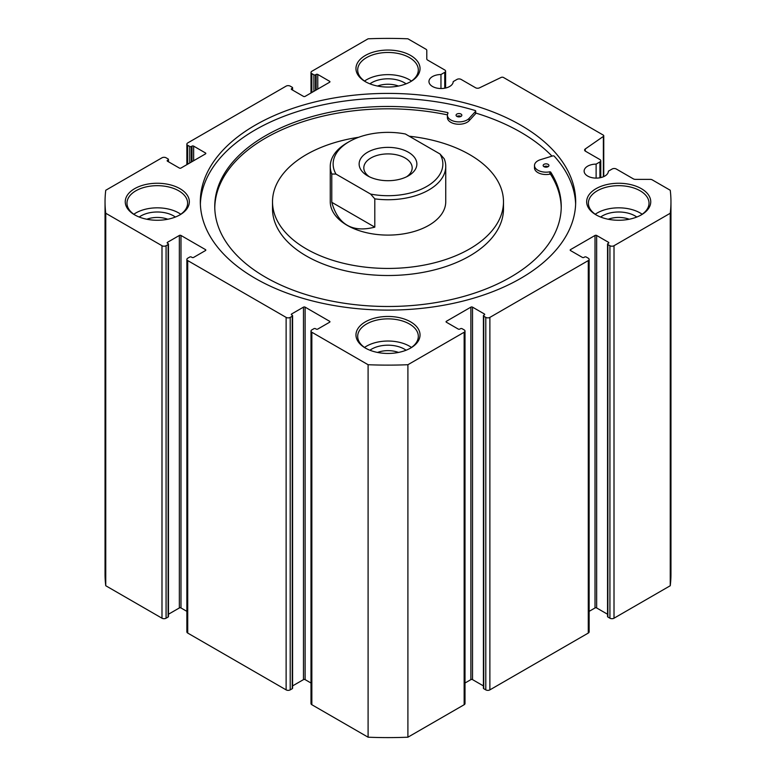<?xml version="1.0" encoding="UTF-8"?>
<svg xmlns="http://www.w3.org/2000/svg" width="776" height="776" viewBox="0 0 776 776"><rect width="100%" height="100%" fill="white"/><g stroke="black" fill="none" stroke-linecap="round" stroke-linejoin="round"><path stroke-width="1.16" d="M255.294 278.38A187.676 108.349 0 0 0 459.819 301.864A187.676 108.349 0 0 0 575.676 201.76A187.676 108.349 0 0 0 388 93.401A187.676 108.349 0 0 0 200.324 201.76A187.676 108.349 0 0 0 255.294 278.38M575.627 204.117A187.676 108.349 0 0 0 554.248 156.199A1.154 0.669 0 0 0 552.687 155.918L540.28 159.73A11.553 6.674 0 0 0 534.489 165.511A11.553 6.674 0 0 0 549.893 171.797L549.893 174.154L550.62 174.357A173.242 100.017 0 0 1 561.223 207.648M551.988 156.131A187.676 108.349 0 0 0 475.698 113.034M549.893 171.797L550.62 172A173.242 100.017 0 0 1 561.242 206.474A173.242 100.017 0 0 1 388 306.491A173.242 100.017 0 0 1 214.758 206.474A173.242 100.017 0 0 1 447.713 112.588L448.062 113.005A11.553 6.664 0 0 0 447.403 115.226A11.553 6.664 0 0 0 456.162 121.696A11.553 6.664 0 0 0 469.15 118.359L475.562 111.395A1.154 0.669 0 0 0 475.698 111.084A1.154 0.669 0 0 0 475.077 110.493A187.676 108.349 0 0 0 200.373 204.117M585.279 151.097L585.279 148.963L603.359 136.43A1.736 0.999 0 0 0 603.757 135.79A1.736 0.999 0 0 0 603.253 135.082L503.488 77.484A1.736 0.999 0 0 0 501.16 77.425L479.452 87.863A2.891 1.668 0 0 1 475.562 87.756L461.089 79.404A2.891 1.668 0 0 0 457.006 79.404L453.213 81.596A12.125 7.003 0 0 1 441.02 88.532A12.125 7.003 0 0 1 428.953 81.528A12.125 7.003 0 0 1 440.962 74.525L444.755 72.333A2.891 1.668 0 0 0 445.599 71.159A2.891 1.668 0 0 0 444.755 69.976L427.634 60.092A2.891 1.668 0 0 1 426.79 58.918L426.79 50.392A2.891 1.668 0 0 0 425.946 49.218L407.904 38.8A282.959 163.367 0 0 0 368.096 38.8L311.845 71.276A2.891 1.668 0 0 0 311.001 72.449A2.891 1.668 0 0 0 311.845 73.633L313.892 74.806A1.154 0.669 0 0 0 315.522 74.806L316.133 74.457A1.154 0.669 0 0 1 317.772 74.457L329.606 81.296A1.154 0.669 0 0 1 329.945 81.761A1.154 0.669 0 0 1 329.606 82.237L305.113 96.379A1.154 0.669 0 0 1 303.474 96.379L291.63 89.541L291.63 88.6A1.154 0.669 0 0 0 291.301 89.075A1.154 0.669 0 0 0 291.63 89.541M585.279 148.963A2.891 1.668 0 0 0 584.609 150.03A2.891 1.668 0 0 0 585.453 151.204L599.926 159.555A2.891 1.668 0 0 1 600.769 160.739L600.769 177.607M607.55 614.243L596.657 607.957L596.657 235.468L608.5 242.306A1.154 0.669 0 0 1 608.83 242.781A1.154 0.669 0 0 1 608.5 243.247L607.88 243.606A1.154 0.669 0 0 0 607.55 244.071L607.55 616.561A1.154 0.669 0 0 0 607.88 617.027L609.926 618.21A2.891 1.668 0 0 0 614.01 618.21L670.251 585.735A282.959 163.367 0 0 0 670.959 574.24L670.959 201.76A282.959 163.367 0 0 0 670.251 190.266L652.218 179.848A2.891 1.668 0 0 0 650.172 179.363L635.418 179.363A2.891 1.668 0 0 1 633.371 178.878L616.251 168.993A2.891 1.668 0 0 0 612.167 168.993L608.374 171.186A12.125 7.003 0 0 1 596.181 178.111A12.125 7.003 0 0 1 584.124 171.108A12.125 7.003 0 0 1 596.123 164.114L599.926 161.922A2.891 1.668 0 0 0 600.769 160.739M596.657 607.957A1.154 0.669 0 0 0 595.017 607.957L595.017 235.468L570.525 249.61A1.154 0.669 0 0 0 570.185 250.085A1.154 0.669 0 0 0 570.525 250.561L570.525 249.61M589.13 611.352L595.017 607.957M483.419 685.906L472.526 679.621L472.526 307.141L484.37 313.97A1.154 0.669 0 0 1 484.699 314.445A1.154 0.669 0 0 1 484.37 314.92L483.749 315.269A1.154 0.669 0 0 0 483.419 315.745L483.419 688.225A1.154 0.669 0 0 0 483.749 688.7L485.795 689.874A2.891 1.668 0 0 0 489.879 689.874L588.286 633.061A2.891 1.668 0 0 0 589.13 631.877L589.13 259.397A2.891 1.668 0 0 0 588.286 258.224L586.239 257.04A1.154 0.669 0 0 0 584.609 257.04L583.998 257.399A1.154 0.669 0 0 1 582.359 257.399L570.525 250.561M472.526 679.621A1.154 0.669 0 0 0 470.886 679.621L470.886 307.141L446.394 321.283A1.154 0.669 0 0 0 446.055 321.749A1.154 0.669 0 0 0 446.394 322.224L446.394 321.283M464.999 683.025L470.886 679.621M311.001 683.025L305.113 679.621L305.113 307.141L329.606 321.283A1.154 0.669 0 0 1 329.945 321.749A1.154 0.669 0 0 1 329.606 322.224L317.772 329.063A1.154 0.669 0 0 1 316.133 329.063L315.522 328.704A1.154 0.669 0 0 0 313.892 328.704L311.845 329.887A2.891 1.668 0 0 0 311.001 331.061L311.001 703.551A2.891 1.668 0 0 0 311.845 704.724L368.096 737.2A282.959 163.367 0 0 0 407.904 737.2L464.155 704.724A2.891 1.668 0 0 0 464.999 703.551L464.999 331.061A2.891 1.668 0 0 0 464.155 329.887L462.108 328.704A1.154 0.669 0 0 0 460.478 328.704L459.867 329.063A1.154 0.669 0 0 1 458.228 329.063L446.394 322.224M305.113 679.621A1.154 0.669 0 0 0 303.474 679.621L303.474 307.141L291.63 313.97A1.154 0.669 0 0 0 291.301 314.445A1.154 0.669 0 0 0 291.63 314.92L291.63 313.97M292.581 685.906L303.474 679.621M186.87 611.352L180.983 607.957L180.983 235.468L205.475 249.61A1.154 0.669 0 0 1 205.815 250.085A1.154 0.669 0 0 1 205.475 250.561L193.641 257.399A1.154 0.669 0 0 1 192.002 257.399L191.391 257.04A1.154 0.669 0 0 0 189.761 257.04L187.714 258.224A2.891 1.668 0 0 0 186.87 259.397L186.87 631.877A2.891 1.668 0 0 0 187.714 633.061L286.121 689.874A2.891 1.668 0 0 0 290.205 689.874L292.251 688.7A1.154 0.669 0 0 0 292.581 688.225L292.581 315.745A1.154 0.669 0 0 0 292.251 315.269L291.63 314.92M180.983 607.957A1.154 0.669 0 0 0 179.343 607.957L179.343 235.468L167.5 242.306A1.154 0.669 0 0 0 167.17 242.781A1.154 0.669 0 0 0 167.5 243.247L167.5 242.306M168.45 614.243L179.343 607.957M193.641 160.739L193.641 146.121L205.475 152.959A1.154 0.669 0 0 1 205.815 153.435A1.154 0.669 0 0 1 205.475 153.9L180.983 168.043A1.154 0.669 0 0 1 179.343 168.043L167.5 161.214L168.12 159.914A1.154 0.669 0 0 0 168.45 159.439A1.154 0.669 0 0 0 168.12 158.973L166.074 157.79A2.891 1.668 0 0 0 161.99 157.79L105.749 190.266A282.959 163.367 0 0 0 105.041 201.76L105.041 574.24A282.959 163.367 0 0 0 105.749 585.735L161.99 618.21A2.891 1.668 0 0 0 166.074 618.21L168.12 617.027A1.154 0.669 0 0 0 168.45 616.561L168.45 244.071A1.154 0.669 0 0 0 168.12 243.606L167.5 243.247M544.005 166.685A2.891 1.668 0 0 0 547.148 167.053A2.891 1.668 0 0 0 548.933 165.511A2.891 1.668 0 0 0 546.042 163.843A2.891 1.668 0 0 0 543.152 165.511A2.891 1.668 0 0 0 544.005 166.685A2.891 1.668 0 0 1 548.079 166.685M460.993 116.41A2.891 1.668 0 0 0 456.909 116.41A2.891 1.668 0 0 0 460.061 116.769A2.891 1.668 0 0 0 461.836 115.226A2.891 1.668 0 0 0 458.955 113.558A2.891 1.668 0 0 0 456.065 115.226A2.891 1.668 0 0 0 456.909 116.41M447.403 115.226L447.403 117.583A11.553 6.664 0 0 0 456.162 124.053A11.553 6.664 0 0 0 469.15 120.716L475.562 113.752A1.154 0.669 0 0 0 475.698 113.442A1.154 0.669 0 0 0 475.562 113.121M447.422 114.877A173.242 100.017 0 0 0 214.777 207.648M534.489 165.511L534.489 167.868A11.553 6.674 0 0 0 549.893 174.154M358.706 137.265A115.488 66.678 0 0 0 272.512 201.76L272.512 208.831A115.488 66.678 0 0 0 306.336 255.983A115.488 66.678 0 0 0 432.193 270.436A115.488 66.678 0 0 0 503.488 208.831L503.488 201.76A115.488 66.678 0 0 0 409.224 136.217M291.63 88.6L292.251 88.251A1.154 0.669 0 0 0 292.581 87.775A1.154 0.669 0 0 0 292.251 87.3L290.205 86.126A2.891 1.668 0 0 0 286.121 86.126L187.714 142.939A2.891 1.668 0 0 0 186.87 144.123A2.891 1.668 0 0 0 187.714 145.296L189.761 146.48A1.154 0.669 0 0 0 191.391 146.48L192.002 146.121A1.154 0.669 0 0 1 193.641 146.121M167.5 160.263A1.154 0.669 0 0 0 167.17 160.739A1.154 0.669 0 0 0 167.5 161.214M105.041 201.76A282.959 163.367 0 0 0 105.749 213.254L161.99 245.72A2.891 1.668 0 0 0 166.074 245.72L168.12 244.547A1.154 0.669 0 0 0 168.45 244.071M180.983 235.468A1.154 0.669 0 0 0 179.343 235.468M186.87 259.397A2.891 1.668 0 0 0 187.714 260.581L286.121 317.394A2.891 1.668 0 0 0 290.205 317.394L292.251 316.21A1.154 0.669 0 0 0 292.581 315.745M305.113 307.141A1.154 0.669 0 0 0 303.474 307.141M311.001 331.061A2.891 1.668 0 0 0 311.845 332.244L368.096 364.72A282.959 163.367 0 0 0 407.904 364.72L464.155 332.244A2.891 1.668 0 0 0 464.999 331.061M472.526 307.141A1.154 0.669 0 0 0 470.886 307.141M483.419 315.745A1.154 0.669 0 0 0 483.749 316.21L485.795 317.394A2.891 1.668 0 0 0 489.879 317.394L588.286 260.581A2.891 1.668 0 0 0 589.13 259.397M596.657 235.468A1.154 0.669 0 0 0 595.017 235.468M607.55 244.071A1.154 0.669 0 0 0 607.88 244.547L609.926 245.72A2.891 1.668 0 0 0 614.01 245.72L670.251 213.254A282.959 163.367 0 0 0 670.959 201.76M410.659 321.875A32.049 18.508 180 0 1 410.659 348.036A32.049 18.508 180 0 1 365.341 348.036A32.049 18.508 180 0 1 365.341 321.875A32.049 18.508 180 0 1 410.659 321.875M410.659 55.474A32.049 18.508 180 0 1 410.659 81.645A32.049 18.508 180 0 1 365.341 81.645A32.049 18.508 180 0 1 365.341 55.474A32.049 18.508 180 0 1 410.659 55.474M179.954 188.675A32.049 18.508 180 0 1 179.954 214.845A32.049 18.508 180 0 1 134.636 214.845A32.049 18.508 180 0 1 134.636 188.675A32.049 18.508 180 0 1 179.954 188.675M641.364 188.675A32.049 18.508 180 0 1 641.364 214.845A32.049 18.508 180 0 1 596.046 214.845A32.049 18.508 180 0 1 596.046 188.675A32.049 18.508 180 0 1 641.364 188.675M272.512 201.76A115.488 66.678 0 0 0 306.336 248.912A115.488 66.678 0 0 0 432.193 263.365A115.488 66.678 0 0 0 503.488 201.76M440.031 154.007L444.221 158.779A57.744 33.339 180 0 1 445.744 166.394L445.744 201.76A57.744 33.339 180 0 1 388 235.099A57.744 33.339 180 0 1 330.256 201.76L330.256 166.394A57.744 33.339 180 0 1 347.163 142.823L349.21 141.639A54.863 31.67 180 0 1 405.382 133.996L440.031 154.007A54.863 31.67 180 0 1 426.79 186.434A54.863 31.67 180 0 1 370.618 194.078L335.969 174.076A54.863 31.67 180 0 1 349.21 141.639M146.809 219.239A19.196 11.077 180 0 1 167.781 219.239M139.214 217.037A23.096 13.338 180 0 1 173.63 215.903A23.096 13.338 180 0 1 175.376 217.037M377.514 86.049A19.196 11.077 180 0 1 398.486 86.049M133.831 214.254A30.312 17.499 180 0 1 178.732 212.954A30.312 17.499 180 0 1 180.76 214.254M135.266 215.194A30.312 17.499 180 0 1 126.983 203.176A30.312 17.499 180 0 1 145.694 187.006A30.312 17.499 180 0 1 178.732 190.799A30.312 17.499 180 0 1 187.608 203.176A30.312 17.499 180 0 1 179.324 215.194M369.919 83.837A23.096 13.338 180 0 1 404.335 82.712A23.096 13.338 180 0 1 406.081 83.837M608.219 219.239A19.196 11.077 180 0 1 629.19 219.239M364.536 81.053A30.312 17.499 180 0 1 409.437 79.763A30.312 17.499 180 0 1 411.464 81.053M365.971 82.004A30.312 17.499 180 0 1 357.688 69.976A30.312 17.499 180 0 1 376.399 53.806A30.312 17.499 180 0 1 409.437 57.599A30.312 17.499 180 0 1 418.312 69.976A30.312 17.499 180 0 1 410.029 82.004M600.624 217.037A23.096 13.338 180 0 1 635.04 215.903A23.096 13.338 180 0 1 636.786 217.037M377.514 352.44A19.196 11.077 180 0 1 398.486 352.44M595.24 214.254A30.312 17.499 180 0 1 640.142 212.954A30.312 17.499 180 0 1 642.169 214.254M596.676 215.194A30.312 17.499 180 0 1 588.392 203.176A30.312 17.499 180 0 1 607.104 187.006A30.312 17.499 180 0 1 640.142 190.799A30.312 17.499 180 0 1 649.017 203.176A30.312 17.499 180 0 1 640.733 215.194M369.919 350.228A23.096 13.338 180 0 1 404.335 349.103A23.096 13.338 180 0 1 406.081 350.228M364.536 347.454A30.312 17.499 180 0 1 409.437 346.154A30.312 17.499 180 0 1 411.464 347.454M365.971 348.395A30.312 17.499 180 0 1 357.688 336.367A30.312 17.499 180 0 1 376.399 320.197A30.312 17.499 180 0 1 409.437 323.99A30.312 17.499 180 0 1 418.312 336.367A30.312 17.499 180 0 1 410.029 348.395M596.123 178.111L596.123 164.114M670.251 585.735L670.251 213.254M407.904 737.2L407.904 364.72M368.096 737.2L368.096 364.72M105.749 585.735L105.749 213.254M426.79 58.918L426.79 50.392M440.962 88.532L440.962 74.525M408.418 152.251A28.877 16.674 180 0 1 408.418 175.822A28.877 16.674 180 0 1 367.582 175.822A28.877 16.674 180 0 1 367.582 152.251A28.877 16.674 180 0 1 408.418 152.251M445.744 166.394A57.744 33.339 180 0 1 374.798 198.85L374.798 227.145L331.779 202.303C338.026 224.613 352.362 232.897 374.798 227.145M335.969 174.076L331.779 174.018L331.779 202.303M331.779 174.018A57.744 33.339 180 0 1 330.256 166.394M374.798 198.85L370.618 194.078M369.386 176.782A24.182 13.958 180 0 1 363.818 167.868A24.182 13.958 180 0 1 378.746 154.967A24.182 13.958 180 0 1 405.101 157.994A24.182 13.958 180 0 1 412.182 167.868A24.182 13.958 180 0 1 406.614 176.782M603.359 176.782L603.359 136.43M475.562 111.395L475.562 113.752M599.926 177.782L599.926 161.922M614.01 618.21L614.01 245.72M609.926 618.21L609.926 245.72M607.88 617.027L607.88 244.547M608.5 243.247L608.5 242.306M588.286 633.061L588.286 260.581M489.879 689.874L489.879 317.394M485.795 689.874L485.795 317.394M483.749 688.7L483.749 316.21M484.37 314.92L484.37 313.97M464.155 704.724L464.155 332.244M311.845 704.724L311.845 332.244M329.606 322.224L329.606 321.283M292.251 688.7L292.251 316.21M290.205 689.874L290.205 317.394M286.121 689.874L286.121 317.394M187.714 633.061L187.714 260.581M205.475 250.561L205.475 249.61M168.12 617.027L168.12 244.547M166.074 618.21L166.074 245.72M161.99 618.21L161.99 245.72M168.12 161.563L168.12 159.914M205.475 153.9L205.475 152.959M192.002 161.68L192.002 146.121M191.391 162.038L191.391 146.48M189.761 162.979L189.761 146.48M187.714 164.153L187.714 145.296M292.251 89.9L292.251 88.251M329.606 82.237L329.606 81.296M317.772 89.075L317.772 74.457M316.133 90.016L316.133 74.457M315.522 90.365L315.522 74.806M313.892 91.316L313.892 74.806M311.845 92.489L311.845 73.633M444.755 88.202L444.755 72.333M550.62 172L550.62 174.357M447.713 112.588L447.713 113.684M469.15 118.359L469.15 120.716M603.757 135.79L603.757 176.608M475.698 113.442L475.698 111.084M168.45 159.439L168.45 161.757M186.87 144.123L186.87 164.648M292.581 87.775L292.581 90.094M311.001 72.449L311.001 92.974M445.599 71.159L445.599 88.028"/></g></svg>
